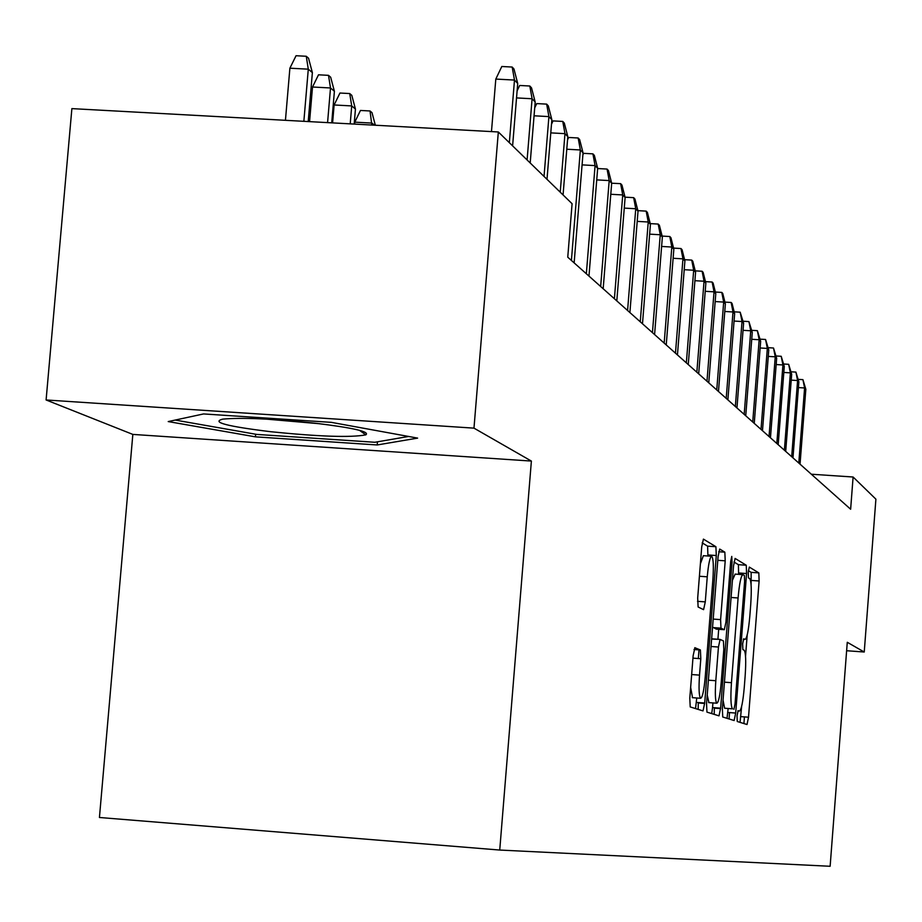 <?xml version="1.0" encoding="UTF-8"?>
<svg xmlns="http://www.w3.org/2000/svg" width="922" height="922" viewBox="0 0 922 922"><rect width="100%" height="100%" fill="white"/><g stroke="black" fill="none" stroke-linecap="round" stroke-linejoin="round"><path stroke-width="1.38" d="M737.024 715.875L737.254 721.5L747.016 724.519L748.514 717.212L759.117 580.987L758.829 572.896L749.309 567.088L748.249 572.101L748.468 577.875L749.724 578.613C751.361 581.137 751.695 589.861 750.704 604.797L749.817 616.265C748.491 630.936 746.889 638.646 744.999 639.407L743.708 638.796L742.648 643.913L742.867 649.607L744.135 650.183C745.806 652.465 746.14 661.086 745.149 676.01L744.261 687.512C742.925 702.322 741.3 710.182 739.386 711.093L738.107 710.666L737.024 715.875M729.498 712.579L729.083 718.964M694.911 647.705L693.148 655.657L689.794 698.184L690.221 706.943L703.013 710.897L704.708 703.013L716.29 555.528L715.91 546.723L703.417 539.116L701.723 546.861L697.689 598.067L698.115 606.999L703.578 609.661L705.284 601.882L707.255 576.815C708.453 563.78 709.94 556.934 711.715 556.266C713.374 558.306 713.755 566.177 712.867 579.88L705.215 677.232C703.982 690.693 702.437 697.712 700.593 698.277C699.003 696.191 698.646 688.469 699.521 675.123L700.812 658.723L700.397 649.975L694.808 647.693M700.397 649.975L694.012 649.503L700.397 649.975M744.976 639.395L743.363 639.28L744.999 639.407M531.383 461.069L473.977 428.142L498.329 131.973L71.881 108.612L46.1 399.975L132.837 434.412L99.438 817.491L499.736 850.049L531.383 461.069L132.837 434.412M846.627 650.725L864.237 652.015L847.272 642.288L830.134 866.277L499.736 850.049M864.237 652.015L875.9 499.171L853.104 477.008L811.325 474.219M498.329 131.973L572.089 203.716L567.756 257.192L850.637 509.244L853.104 477.008M722.364 708.73L722.733 717.005L734.131 720.531L735.687 713.052L746.578 573.53L746.255 565.232L735.099 558.432L733.555 565.785L722.364 708.73M718.999 715.852L706.943 712.118L706.552 703.613L718.088 556.6L719.713 549.051L724.842 552.174L725.211 560.83L720.601 619.619L720.969 628.147L724.323 629.714L725.925 622.189L730.673 561.579L731.768 556.404L732.045 562.397L720.624 708.177L718.999 715.852M743.916 723.551L744.434 716.901M473.977 428.142L46.1 399.975M203.589 413.932L168.219 421.573L255.406 436.844L377.19 444.969L417.631 438.111L331.344 422.357L203.589 413.932M377.455 441.811L377.19 444.969M255.625 434.216L255.406 436.844M751.107 584.94L751.153 572.355L748.387 570.683M740.055 722.364L741.634 706.402M745.541 656.268L747.2 634.97M714.354 707.693L714.204 714.366M738.626 574.337L738.407 564.679L733.97 562.017M727.009 718.33L728.103 708.845M733.935 709.295L735.03 704.062L744.619 581.286L744.388 575.478L742.959 574.648C741.046 575.432 739.421 583.211 738.084 597.975L731.457 682.683C730.466 697.804 730.812 706.506 732.506 708.811L724.657 708.234L732.564 708.834M735.157 574.129L732.425 580.226M723.032 700.144L724.611 708.223L732.506 708.811M698.311 702.529L698.161 709.398M712.556 627.064L716.313 629.138M718.699 629.311L717.915 639.257M712.925 702.921L712.556 707.566L720.624 708.177M715.806 680.724C714.953 693.713 715.276 701.204 716.774 703.209C718.526 702.633 719.99 695.799 721.188 682.718L723.805 649.353L723.436 640.917L720.094 639.419L718.445 647.037L715.806 680.724L708.384 680.171M707.22 694.992L708.926 702.622M719.99 639.407L711.611 639.038M711.715 713.593L712.556 707.566M690.647 687.374L692.537 697.677M699.003 649.872L698.323 658.538M711.519 556.254L703.371 555.689L700.374 563.849M707.923 556.001L707.612 546.147L702.172 542.874M695.534 708.58L696.755 697.989M798.233 379.357L802.935 379.657L804.595 387.966L805.84 389.28L800.042 464.169M798.429 387.574L804.595 387.966L798.786 463.051M802.935 379.657L805.84 389.28M270.745 431.715C319.277 436.636 350.959 437.685 365.815 434.861C370.148 431.727 353.23 427.831 315.036 423.186C272.428 418.738 241.656 417.378 222.744 419.13C210.977 422.161 226.985 426.356 270.745 431.715M266.158 419.107L319.922 423.763M408.619 436.463L374.805 442.272L256.719 434.412L175.18 420.063M791.064 371.797L795.905 372.096L797.588 380.532L798.867 381.881L792.978 457.877M791.226 380.129L797.588 380.532L791.687 456.724M795.905 372.096L798.867 381.881M783.688 364.006L788.667 364.317L790.373 372.868L791.687 374.263L785.694 451.388M783.815 372.453L790.373 372.868L784.368 450.201M788.667 364.317L791.687 374.263M776.07 355.973L781.199 356.295L782.928 364.962L784.288 366.403L778.191 444.704M776.163 364.547L782.928 364.962L776.82 443.482M781.199 356.295L784.288 366.403M768.21 347.686L773.512 348.02L775.252 356.826L776.658 358.312L770.458 437.812M768.28 356.388L775.252 356.826L769.04 436.544M773.512 348.02L776.658 358.312M760.108 339.146L765.571 339.48L767.335 348.424L768.775 349.957L762.482 430.701M760.131 347.974L767.335 348.424L761.019 429.398M765.571 339.48L768.775 349.957M751.741 330.33L757.377 330.675L759.163 339.745L760.662 341.324L754.242 423.359M751.73 339.284L759.163 339.745L752.732 422.011M757.377 330.675L760.662 341.324M743.097 321.225L748.918 321.582L750.727 330.791L752.271 332.427L745.737 415.787M743.04 330.318L750.727 330.791L744.181 414.393M748.918 321.582L752.271 332.427M734.166 311.82L740.182 312.189L742.014 321.536L743.605 323.23L736.955 407.962M734.062 321.052L742.014 321.536L735.341 406.521M740.182 312.189L743.605 323.23M724.923 302.093L731.146 302.474L733.002 311.97L734.638 313.722L727.873 399.86M724.784 311.475L733.002 311.97L726.202 398.373M731.146 302.474L732.056 303.453L734.638 313.722M715.368 292.032L721.799 292.424L723.678 302.082L725.372 303.891L718.48 391.493M715.172 301.563L723.678 302.082L716.751 389.96M721.799 292.424L722.744 293.438L725.372 303.891M705.468 281.625L712.13 282.028L714.031 291.836L715.783 293.715L708.764 382.837M705.215 291.306L714.031 291.836L706.978 381.247M712.13 282.028L713.109 283.077L715.783 293.715M695.223 270.849L702.115 271.252L704.039 281.233L705.86 283.169L698.692 373.859M694.911 280.691L704.039 281.233L696.848 372.211M702.115 271.252L703.129 272.347L705.86 283.169M684.597 259.681L691.731 260.096L693.678 270.25L695.58 272.255L688.261 364.57M684.216 269.685L693.678 270.25L686.348 362.865M691.731 260.096L692.791 261.237L695.58 272.255M673.567 248.099L680.978 248.537L682.948 258.851L684.908 260.938L677.451 354.935M673.129 258.275L682.948 258.851L675.469 353.161M680.978 248.537L682.073 249.712L684.908 260.938M662.123 236.078L669.81 236.528L671.815 247.038L673.844 249.194L666.237 344.943M661.604 246.439L671.815 247.038L664.174 343.099M669.81 236.528L670.951 237.749L673.844 249.194M650.241 223.608L658.216 224.069L660.244 234.764L662.365 237.012L654.585 334.559M649.641 234.142L660.244 234.764L652.442 332.658M658.216 224.069L659.403 225.337L662.365 237.012M637.886 210.642L646.172 211.126L648.235 222.006L650.425 224.346L642.484 323.783M637.206 221.372L648.235 222.006L640.26 321.79M646.172 211.126L647.405 212.44L650.425 224.346M625.035 197.17L633.656 197.654L635.742 208.752L638.024 211.173L629.899 312.57M624.263 208.095L635.742 208.752L627.582 310.507M633.656 197.654L634.935 199.025L638.024 211.173M603.172 288.759L611.678 183.213L620.633 183.651L622.73 194.945L625.116 197.481L616.806 300.906M610.779 194.277L622.73 194.945L614.398 298.751M620.633 183.651L621.958 185.08L625.116 197.481M597.583 169.314L597.94 168.553L607.056 169.06L608.439 170.547L611.678 183.213L609.2 180.585L600.66 286.512M607.056 169.06L609.2 180.585L596.73 179.882M582.888 154.896L583.614 153.34L592.915 153.859L595.082 165.603L597.663 168.346L588.974 276.093M582.082 164.877L595.082 165.603L586.346 273.753M592.915 153.859L594.356 155.403L597.663 168.346M567.537 139.879L568.667 137.47L578.163 137.989L580.353 149.975L583.05 152.833L574.141 262.885M566.776 149.226L580.353 149.975L571.41 260.453M578.163 137.989L579.661 139.614L583.05 152.833M374.482 125.196L372.004 123.099L354.774 122.153L354.613 124.101M354.774 122.153L360.467 110.456L370.033 110.974L371.843 125.046M370.033 110.974L372.015 112.668L375.335 125.242M551.494 124.228L553.05 120.909L562.754 121.427L564.979 133.655L567.802 136.64L563.065 194.934M550.791 132.883L564.979 133.655L560.23 192.179M562.754 121.427L564.333 123.122L567.802 136.64M334.121 104.97L339.953 93.03L349.726 93.548L351.801 95.335L355.443 109.073L351.72 105.926L334.121 104.97L332.6 122.903M349.726 93.548L351.72 105.926L350.21 123.859M355.443 109.073L354.175 124.078M534.702 107.897L536.742 103.587L546.654 104.117L548.913 116.598L551.863 119.722L547 179.317M534.057 115.792L548.913 116.598L544.038 176.436M546.654 104.117L548.302 105.88L551.863 119.722M312.512 87.014L318.505 74.809L328.497 75.339L330.664 77.194L334.398 91.266L330.502 87.97L312.512 87.014L309.573 121.635M328.497 75.339L330.502 87.97L327.575 122.626M334.398 91.266L331.724 122.856M289.888 68.193L296.054 55.723L306.265 56.265L308.536 58.213L312.374 72.619L308.294 69.173L289.888 68.193L285.44 120.321M306.265 56.265L308.294 69.173L303.857 121.324M312.374 72.619L308.213 121.566M517.115 90.863L519.674 85.469L529.816 86.011L532.098 98.758L535.186 102.031L530.196 162.975M516.539 97.916L532.098 98.758L527.096 159.955M529.816 86.011L531.533 87.855L535.186 102.031M509.347 142.703L514.488 80.064L495.805 79.073L501.798 66.499L512.171 67.041L514.488 80.064L517.715 83.499L512.609 145.86M495.805 79.073L491.472 131.604M512.171 67.041L513.969 68.977L517.715 83.499M737.831 710.966L739.386 711.093M751.153 572.355L758.829 572.896M751.453 580.445L759.117 580.987M740.839 716.625L748.514 717.212M714.319 708.131L720.589 708.603M738.407 564.679L746.255 565.232M738.729 572.977L746.578 573.53M727.827 712.452L735.687 713.052M731.077 597.479L738.084 597.975M724.438 682.165L731.457 682.683M698.277 702.979L704.673 703.463M718.687 551.748L724.842 552.174M717.8 560.311L725.211 560.83M713.179 619.077L720.601 619.619M712.821 627.559L720.969 628.147M724.323 629.714L716.221 629.127L724.312 629.714M730.616 562.293L732.045 562.397M711.035 646.483L718.445 647.037M692.952 658.135L700.812 658.723M691.661 674.535L699.521 675.123M699.406 576.262L707.255 576.815M697.516 601.328L705.284 601.882M707.612 546.147L715.91 546.723M708.015 554.952L716.29 555.528M696.41 702.391L704.708 703.013M735.064 574.095L742.752 574.637M708.649 702.599L716.774 703.209M711.934 638.819L720.001 639.407M692.238 697.654L700.593 698.277M359.511 430.332L365.815 434.861"/></g></svg>
